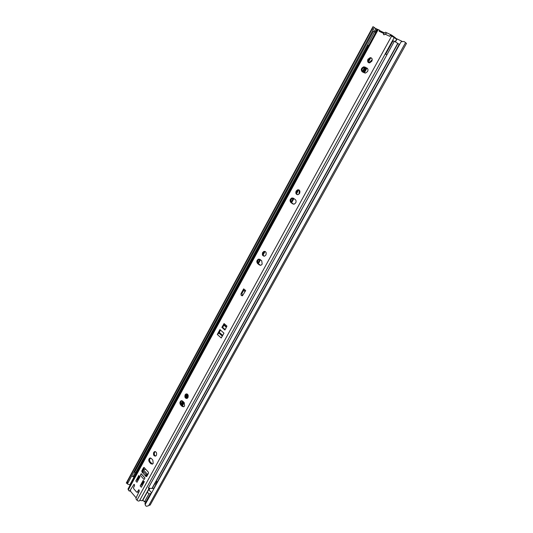 <?xml version="1.0" encoding="UTF-8"?>
<svg xmlns="http://www.w3.org/2000/svg" width="533" height="533" viewBox="0 0 533 533"><rect width="100%" height="100%" fill="white"/><g stroke="black" fill="none" stroke-linecap="round" stroke-linejoin="round"><path stroke-width="0.8" d="M402.015 41.314L395.586 38.236M384.1 32.74L379.936 30.747M377.411 29.382L374.053 27.609L373.333 29.495L372.267 28.855L372.967 26.677L374.406 27.503M406.499 43.393L150.153 505.071L406.499 43.393L405.526 42.7M404.054 41.501L405.566 42.627L148.667 505.704L146.548 506.283C145.402 505.864 145.043 505.077 145.482 503.918L400.676 42.493L401.369 41.681L404.054 41.501M148.887 505.311L150.153 505.071M372.967 26.677L126.274 483.051L127.021 482.418L372.267 28.855M127.021 482.418L128.087 482.658L373.333 29.495M128.087 482.658L127.487 483.384L126.394 483.145M396.819 49.469L396.505 49.256L396.845 49.422M396.505 49.256L398.904 44.919L399.244 45.085M127.127 483.304L127.467 484.017L130.245 484.917M131.704 475.969L134.563 476.968M150.319 495.177L149.387 495.577L144.936 503.625L145.276 504.778M149.387 495.577L149.573 496.516M151.605 492.838L149.047 489.914L149.726 488.674M135.375 475.463L134.762 475.296M149.047 489.914L148.474 490.007M147.328 492.086L148.894 493.884L150.652 493.585L150.986 493.964M130.152 490.84L136.142 497.842M142.904 500.107L144.456 501.919L146.035 501.633M148.894 493.884L144.456 501.919M149.7 495.304L150.652 493.585M153.184 463.39L152.838 460.112L151.359 458.487L149.793 458.087C148.554 459.133 148.421 460.465 149.4 462.084L150.866 463.717L152.451 464.123L153.184 463.39M153.724 452.417C153.131 454.876 153.77 456.101 155.649 456.088L156.396 455.342C156.995 452.877 156.356 451.658 154.477 451.664L153.724 452.417M155.296 451.591L154.577 452.324C153.964 454.096 154.33 455.342 155.683 456.068M184.598 405.966L184.225 402.662L182.659 401.096L181.087 400.743C179.708 401.835 179.548 403.215 180.6 404.867L182.159 406.432L183.745 406.792L184.598 405.966M185.124 394.8C184.498 397.252 185.151 398.471 187.083 398.451L187.956 397.605C188.582 395.153 187.929 393.934 186.004 393.954L185.124 394.8M186.903 393.894L185.95 394.773C185.324 396.505 185.677 397.745 187.016 398.477M262.189 264.148L261.723 260.784L259.924 259.398L258.445 259.131C256.633 260.344 256.36 261.83 257.639 263.595L259.424 264.994L260.93 265.261L262.189 264.148M262.656 252.515C261.95 254.914 262.602 256.12 264.615 256.133L265.907 255.007C266.613 252.609 265.967 251.403 263.955 251.383L262.656 252.515M265.148 251.463L263.435 252.675C262.782 254.241 263.042 255.42 264.208 256.213M295.715 202.873C296.341 201.467 296.168 200.341 295.202 199.489L293.303 198.189L291.911 197.95C289.865 199.202 289.532 200.748 290.905 202.58L292.797 203.892L294.223 204.126L295.715 202.873M296.148 191.047C295.409 193.399 296.048 194.598 298.06 194.658L299.593 193.386C300.332 191.034 299.699 189.835 297.694 189.768L296.148 191.047M299.013 189.961L296.901 191.287C296.261 192.753 296.461 193.892 297.494 194.712M367.583 71.509C368.27 69.983 368.07 68.844 366.984 68.091L363.772 66.798C361.127 68.111 360.614 69.783 362.22 71.808L365.451 73.108L367.583 71.509M367.957 59.276C367.157 61.482 367.717 62.674 369.635 62.867L371.821 61.248C372.62 59.05 372.067 57.85 370.162 57.651L367.957 59.276M371.674 58.164L370.841 58.084L368.643 59.709L368.809 62.794M243.728 290.285L243.654 288.873L245.68 290.532L242.468 295.782C241.136 295.782 240.696 294.976 241.156 293.363L243.654 288.873M245.16 291.478L242.928 290.199M224.047 324.903L222.674 327.422L225.139 329.587M137.86 480.673L137.001 479.693L135.842 480.973L138.833 475.469L138.853 476.875L137.527 479.32L138.94 478.694M142.184 485.643L141.318 484.644L140.146 485.923L143.164 480.413L143.184 481.812L141.838 484.27L143.277 483.651M146.129 475.563L146.788 476.375M144.343 467.654L142.657 470.746L143.071 472.171M367.337 68.337L364.459 67.218C362.02 68.297 361.401 69.896 362.593 72.002M293.21 198.123L292.664 198.183C290.618 199.429 290.285 200.974 291.664 202.806L293.67 204.192M259.611 259.205L259.225 259.278C257.412 260.484 257.146 261.969 258.418 263.735L260.544 265.334M181.98 400.683L181.92 400.709C180.54 401.802 180.381 403.175 181.433 404.827L183.692 406.819M150.606 458.007C149.4 459.073 149.28 460.399 150.246 461.984L152.498 464.103M220.482 330.087L218.836 333.198L218.024 333.152L217.304 334.477L218.836 333.198M243.674 290.298L241.942 293.463L242.402 295.802M141.158 473.77L144.923 478.048L144.103 479.553L140.339 475.269L144.103 479.553L144.969 477.968L141.198 473.69L140.339 475.269L141.258 473.757M128.253 489.98L378.197 29.575L377.451 29.302L128 489.054L129.073 490.946L130.652 490.76M139.499 500.754L394.207 37.55L139.499 500.754C138.846 501.293 138 501.107 136.961 500.187L136.122 499.201L135.995 498.155L139.333 491.02L138.68 489.827L137.381 492.019L136.628 492.106L133.656 488.648L133.55 487.568L134.616 485.616L133.99 484.39L129.792 490.9M386.565 32.799L385.606 32.22L383.653 33.432C383.24 34.612 383.553 35.011 384.579 34.632L385.039 34.099L389.643 36.304L390.189 35.311L394.207 37.55M383.653 33.432L379.103 31.254L379.643 30.268L378.197 29.575M146.175 474.716L145.256 475.722L145.982 476.549L146.755 476.442L148.487 473.271L148.374 472.178L144.01 467.421M142.771 471.832L141.918 471.945L142.637 472.764L143.557 471.758M141.918 471.945L141.805 470.866L142.657 470.746M144.29 467.594L143.53 467.694L141.805 470.866M146.748 476.449L145.982 476.549M140.146 485.923L141.305 487.255L144.323 481.739L143.164 480.413M135.842 480.973L136.981 482.285L139.979 476.782L138.833 475.469M222.021 336.663L223.947 333.138L219.916 329.587L218.024 333.152M221.968 336.656L221.242 337.989L217.304 334.477M223.34 324.85L221.868 327.369L224.893 330.027L226.305 327.449L226.945 326.096L224.04 323.564L223.34 324.85L224.146 324.91L224.04 323.564M220.109 333.132L218.816 333.225M218.803 333.172L217.99 333.118M146.109 475.603L145.256 475.722M379.103 31.254L379.643 30.268M139.706 500.38L142.278 500.754L142.797 500.307L149.287 488.528M395.479 41.834L396.832 39.375L394.173 37.616M142.278 500.754L149.06 488.441M395.233 41.694L396.639 39.142M379.603 30.548L381.415 31.88M395.186 38.329L395.466 37.823L391.615 35.091L390.356 35.391M385.039 34.099L386.998 32.886L391.422 35.005M382.521 32.893L380.355 31.374L383.867 33.053M395.466 37.823L395.453 38.483M141.318 484.644L141.838 484.27M143.184 481.812L143.637 482.998M137.001 479.693L137.527 479.32M138.853 476.875L139.3 478.041M143.604 483.051L143.051 483.398M139.266 478.094L138.74 478.461M222.674 327.422L221.868 327.369M219.243 332.359L222.694 335.424M142.751 470.846L146.528 475.116L147.141 474.004L143.35 469.733L142.751 470.846M148.167 473.857L147.141 474.004M146.688 476.262L147.381 474.996L146.528 475.116M142.917 471.991L143.237 471.399M145.895 469.393L143.35 469.733M187.803 394.573L186.07 397.745M183.685 402.122L181.933 405.327M299.359 190.234L299.033 194.105M372.234 59.623L368.916 62.827M366.224 67.758L363.613 72.541M188.176 395.366L186.59 398.278M184.205 402.642L182.453 405.846M299.846 191.067L299.566 193.426M372.154 60.376L369.815 62.841M366.931 68.124L364.319 72.908M157.715 481.805L155.436 482.092L157.008 483.071M399.543 44.545L394.373 41.214L148.321 488.061L151.932 488.528L155.436 482.092M373.493 31.161L134.563 472.345L373.493 31.161L374.606 31.813L135.648 472.644L134.563 472.345M136.055 471.898L137.307 471.905M154.137 488.275L151.932 488.528M154.93 483.831L155.19 482.625M155.883 481.752L157.215 482.578L156.935 481.592M386.825 54.919L385.659 54.153L386.931 54.726M367.437 45.032L368.603 45.618M394.313 41.314L393.167 40.794L391.888 42.833M375.772 32.393L374.599 31.82M132.87 476.828L135.202 472.524M374.146 31.547L375.865 28.382M133.81 477.048L136.655 471.818M375.125 32.06L376.804 28.962M129.752 484.99L134.063 477.035M136.961 500.187L391.662 36.011M145.276 475.683L142.657 472.724M219.876 333.265L222.567 335.657M222.314 336.123L219.036 333.212M385.606 32.22L383.673 33.392M138.453 490.06L139.18 489.94M137.381 492.019L138.234 491.879M133.783 484.584L134.456 484.484M143.011 481.546L143.883 482.538M138.687 476.602L139.546 477.588M365.538 67.405L364.852 66.985M291.664 202.806L290.905 202.58M293.556 204.112L292.797 203.892M258.418 263.735L257.639 263.595M260.204 265.128L259.424 264.994M181.433 404.827L180.6 404.867M182.992 406.393L182.159 406.432M150.246 461.984L149.4 462.084M151.718 463.61L150.866 463.717M241.942 293.463L241.156 293.363M226.305 327.269L223.907 325.17M223.993 325.01L226.392 327.109M181.393 404.787L183.139 401.582M185.704 396.885L187.25 394.047M258.372 263.695L260.484 259.824M263.169 254.894L265.061 251.429M291.611 202.767L293.89 198.589M296.634 193.559L298.687 189.801M362.88 72.155L365.485 67.371M368.37 62.081L370.515 58.15M155.889 481.752L397.931 43.506M157.462 481.732L396.572 49.296M398.97 44.952L399.284 44.392M155.509 482.039L397.771 43.333M136.928 471.845L368.23 45.418M152.311 488.228L154.843 483.651M153.884 488.201L156.016 484.35M154.843 483.638L156.669 483.684M156.362 482.052L156.822 481.579M369.922 62.641L369.249 62.221M137.154 492.245L138.014 492.106M130.452 490.946L129.592 491.086M142.944 481.392L143.91 482.492M138.62 476.455L139.573 477.541M370.841 58.084L370.162 57.651M364.459 67.218L363.772 66.798M298.44 190.008L297.694 189.768M292.664 198.183L291.911 197.95M264.734 251.536L263.955 251.383M259.225 259.278L258.445 259.131M186.83 393.927L186.004 393.954M181.92 400.709L181.087 400.743M155.263 451.578L154.477 451.664M150.559 457.994L149.793 458.087M226.505 326.896L223.853 324.577M245.2 291.404L243.448 289.972M180.987 404.167L182.659 401.096M185.671 395.573L186.437 394.167M219.656 333.252L219.849 332.898M257.899 263.115L259.931 259.398M263.122 253.541L263.975 251.976M291.118 202.207L293.31 198.189M296.575 192.193L297.467 190.554M362.22 71.808L364.732 67.205M368.29 60.675L369.276 58.877M154.83 483.737L156.289 484.37M391.908 42.787L385.659 54.153"/></g></svg>
